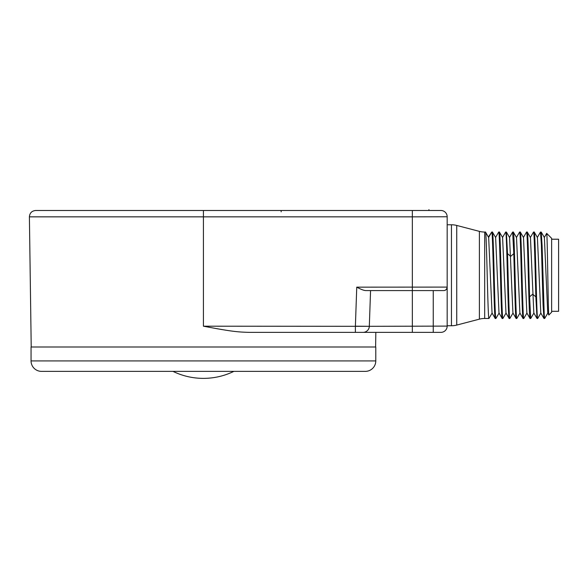 <?xml version="1.0" encoding="UTF-8"?>
<svg xmlns="http://www.w3.org/2000/svg" width="588" height="588" viewBox="0 0 588 588"><rect width="100%" height="100%" fill="white"/><g stroke="black" fill="none" stroke-linecap="round" stroke-linejoin="round"><path stroke-width="0.88" d="M348.838 210.489L347.604 210.489L348.838 210.489M203.419 210.489L203.419 216.847L29.4 216.847L31.215 346.993L29.4 216.847C29.731 212.996 31.818 210.879 35.67 210.489L440.904 210.489A6.27 6.27 -90 0 1 447.174 216.759L447.174 287.098L356.754 287.15C361.003 289.414 364.016 290.56 365.795 290.582L412.35 290.582L412.35 216.847L447.174 216.759L447.174 287.098C446.762 289.399 445.608 290.56 443.69 290.582A3.484 3.484 -90 0 0 447.174 287.098L447.174 216.759A6.27 6.27 0 0 0 440.904 210.489M378.753 210.489L380.002 210.489M345.038 210.489L344.296 210.489M431.504 210.489L412.35 210.489L412.35 216.847L203.419 216.847L203.419 326.186L218.045 328.898M440.904 332.367A6.27 6.27 -90 0 0 447.174 326.097A6.27 6.27 0 0 1 440.904 332.367L249.172 332.367C237.067 332.051 230.944 331.389 203.419 326.186L369.315 326.318L355.387 326.186L356.754 287.15M363.053 332.367A6.27 6.27 0 0 0 369.315 326.318A6.27 6.27 -90 0 1 363.053 332.367L375.828 332.367L375.622 346.993M31.054 346.993L375.783 346.993L375.783 360.922L31.054 360.922L31.054 346.993M375.783 360.922A10.444 10.444 0 0 1 365.339 371.366L41.498 371.366A10.444 10.444 0 0 1 31.054 360.922M237.912 371.366L168.925 371.366M220.735 329.361L222.183 329.603M447.174 224.77L447.174 325.752L451.452 325.752A20.896 20.896 180 0 0 456.736 325.076L456.736 225.447A20.896 20.896 0 0 0 451.452 224.77L447.174 224.77M447.174 326.097L369.315 326.318L370.565 290.582M443.683 290.582L412.35 290.582L412.35 332.367M444.116 290.553L444.447 290.501A3.484 3.484 0 0 0 444.866 290.376M445.682 289.95L446.358 289.333M456.736 225.447L479.396 231.371L479.396 319.152L456.736 325.076M479.396 319.152A20.896 20.896 180 0 1 484.681 318.468L488.959 318.468C487.797 321.144 486.636 229.379 485.475 232.047L488.599 237.412M479.396 231.371A20.896 20.896 0 0 0 484.681 232.047L484.681 318.468M492.149 312.992L488.959 318.468M499.109 312.992L495.919 318.468C494.758 321.144 493.597 229.379 492.435 232.047L491.744 232.047L488.621 237.456M488.378 237.008L491.744 232.047C492.906 229.379 494.067 321.144 495.228 318.468L492.038 312.992L488.665 237.53L485.526 232.091L484.681 232.047M506.077 312.992L502.887 318.468C501.726 321.144 500.564 229.379 499.403 232.047L498.705 232.047C499.866 229.379 501.027 321.144 502.189 318.468L502.887 318.468M502.483 237.53L505.673 232.047C506.834 229.379 507.995 321.144 509.157 318.468L505.967 312.992L502.593 237.53L499.403 232.047M502.189 318.468L498.999 312.992L495.633 237.53L492.435 232.047M488.606 237.479L485.57 232.223M509.443 237.53L512.633 232.047L513.794 253.656C514.573 280.594 515.345 319.945 516.117 318.468L512.927 312.992L509.561 237.53L506.415 232.091L505.673 232.047M513.037 312.992L509.847 318.468C509.076 319.945 508.304 280.594 507.525 253.656L506.371 232.047M495.515 237.53L498.705 232.047M520.005 312.992L516.815 318.468C515.654 321.144 514.493 229.379 513.331 232.047L512.633 232.047M509.847 318.468L509.157 318.468M533.933 312.992L530.744 318.468L529.582 296.866C528.81 269.921 528.031 230.577 527.26 232.047L526.561 232.047C527.723 229.379 528.884 321.144 530.045 318.468L526.855 312.992L523.489 237.53L520.343 232.091L519.601 232.047C520.762 229.379 521.923 321.144 523.085 318.468L519.895 312.992L516.521 237.53L513.331 232.047M530.339 237.53L533.529 232.047C534.301 230.577 535.073 269.921 535.852 296.866L537.013 318.468L533.823 312.992L530.45 237.53L527.26 232.047M526.966 312.992L523.776 318.468C522.614 321.144 521.46 229.379 520.299 232.047M544.672 318.468L543.929 318.431L543.069 304.782L541.35 244.373L540.49 232.047L541.239 232.091L542.099 245.74L544.245 315.271L544.672 318.468L547.862 312.992M540.894 312.992L537.704 318.468C536.543 321.144 535.389 229.379 534.227 232.047L533.529 232.047M543.929 318.431L540.784 312.992L537.417 237.53L534.227 232.047M544.268 237.53L546.693 233.377C547.421 231.959 548.156 318.586 548.898 314.94L547.751 312.992L544.378 237.53L541.239 232.091M548.898 314.94L551.632 312.206L551.632 238.316L546.693 233.377M537.3 237.53L540.49 232.047M551.632 311.302L558.6 311.302L558.6 239.22L551.632 239.22M516.411 237.53L519.601 232.047M523.371 237.53L526.561 232.047M516.815 318.468L516.117 318.468M523.776 318.468L523.085 318.468M530.744 318.468L530.045 318.468M537.704 318.468L537.013 318.468M495.919 318.468L495.228 318.468M281.152 210.489L281.152 211.849M355.387 332.367L355.387 326.186M433.246 332.367L433.246 290.582M451.452 325.752L451.452 224.77M513.794 253.656L510.663 256.368L507.525 253.656M535.852 296.866L532.713 294.154L529.582 296.866M233.649 371.476C224.094 376.048 214.017 378.349 203.419 378.378C192.827 378.349 182.743 376.048 173.188 371.476M372.91 210.489L373.284 210.489M373.902 210.489L374.923 210.489M382.795 210.489L383.582 210.489M428.409 210.489L429.328 210.489M427.91 210.489L428.902 210.489L428.946 209.622M429.688 210.489L430.166 210.489M382.582 210.489L383.567 210.489M428.924 210.489L428.946 209.659M342.253 210.489L343.171 210.489M375.717 210.489L376.195 210.489M278.984 210.489L278.359 210.489"/></g></svg>
